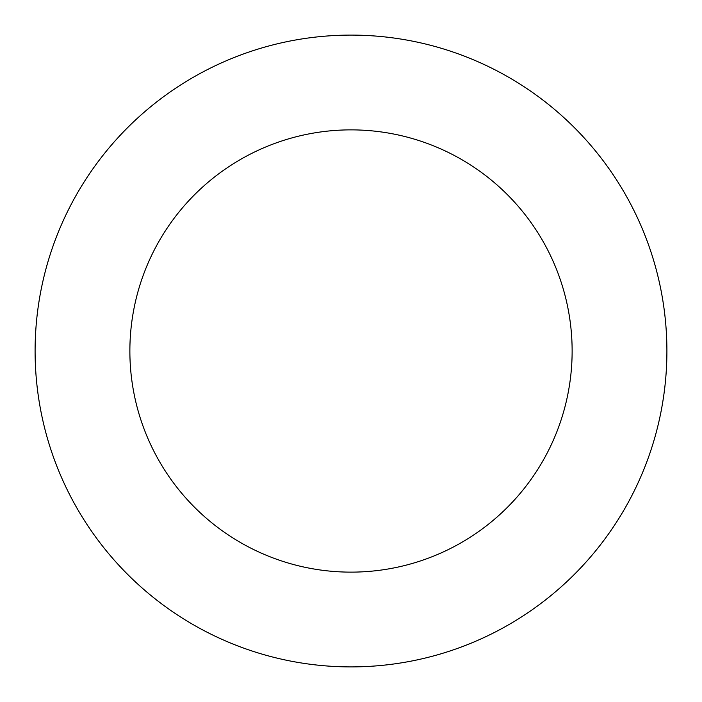 <?xml version="1.0" encoding="UTF-8"?>
<svg xmlns="http://www.w3.org/2000/svg" width="702" height="702" viewBox="0 0 702 702"><rect width="100%" height="100%" fill="white"/><g stroke="black" fill="none" stroke-linecap="round" stroke-linejoin="round"><path stroke-width="1.05" d="M351 35.1A315.9 315.9 0 0 1 666.9 351A315.9 315.9 0 0 1 351 666.9A315.9 315.9 0 0 1 35.1 351A315.9 315.9 0 0 1 351 35.1M351 572.13A221.13 221.13 0 0 1 129.87 351A221.13 221.13 0 0 1 351 129.87A221.13 221.13 0 0 1 572.13 351A221.13 221.13 0 0 1 351 572.13"/></g></svg>
